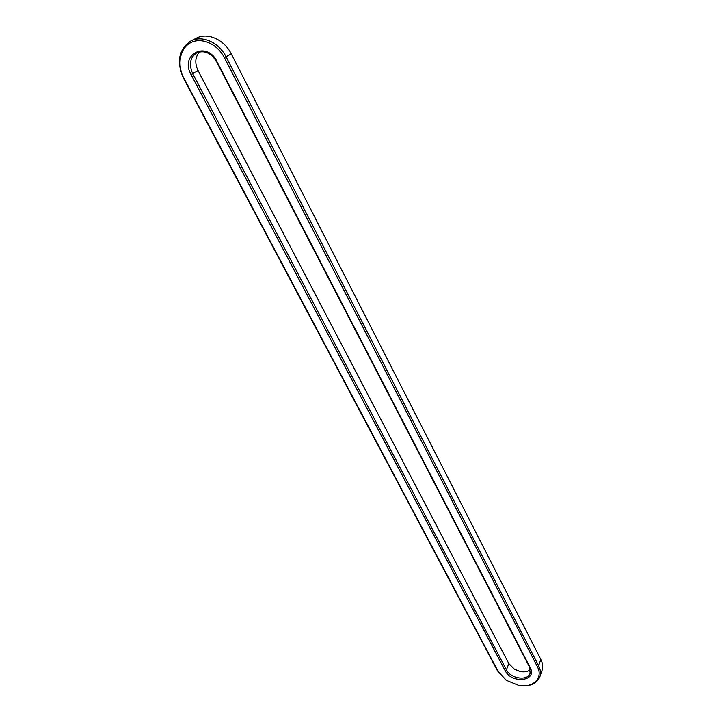 <?xml version="1.0" encoding="UTF-8"?>
<svg xmlns="http://www.w3.org/2000/svg" width="722" height="722" viewBox="0 0 722 722"><rect width="100%" height="100%" fill="white"/><g stroke="black" fill="none" stroke-linecap="round" stroke-linejoin="round"><path stroke-width="1.08" d="M505.833 679.98L497.557 670.955L183.505 78.247C176.303 61.758 178.749 49.34 190.825 41.001C202.034 34.846 218.992 42.39 226.049 56.785L538.603 665.756C540.561 669.673 540.977 673.355 539.857 676.803C536.726 683.887 529.921 686.793 519.434 685.53M190.825 41.001L196.294 38.203C207.449 32.084 224.28 39.566 231.257 53.852L540.805 659.394C542.745 663.292 543.152 666.966 542.032 670.404L539.857 676.803M537.339 666.641C543.576 677.94 533.026 688.274 518.802 685.431L506.366 680.35L498.234 671.586L183.848 78.102C176.764 64.953 179.778 48.32 190.671 42.706C201.456 36.894 217.457 43.952 224.38 57.67L537.339 666.641L538.603 665.756L540.805 659.394M530.165 667.552L530.165 667.552C537.755 681.207 511.627 684.275 505.192 670.711L191.032 74.483C179.507 54.43 206.636 40.233 216.916 61.433L530.165 667.552L529.434 666.92L530.128 673.193C527.836 681.306 510.616 678.779 506.447 669.836L192.684 73.617C188.722 64.475 190.039 57.561 196.646 52.896C204.398 49.953 211.023 52.859 216.51 61.605L529.434 666.92M191.032 74.483L198.054 70.603C194.633 63.202 195.139 56.957 199.561 51.849M530.381 669.673C527.701 671.785 524.172 672.372 519.777 671.433L514.515 669.303L508.811 663.545L198.054 70.603M520.273 671.541L514.082 669.032M224.38 57.67L231.257 53.852M497.557 670.955L498.234 671.586M505.192 670.711L506.447 669.836L508.811 663.545"/></g></svg>
